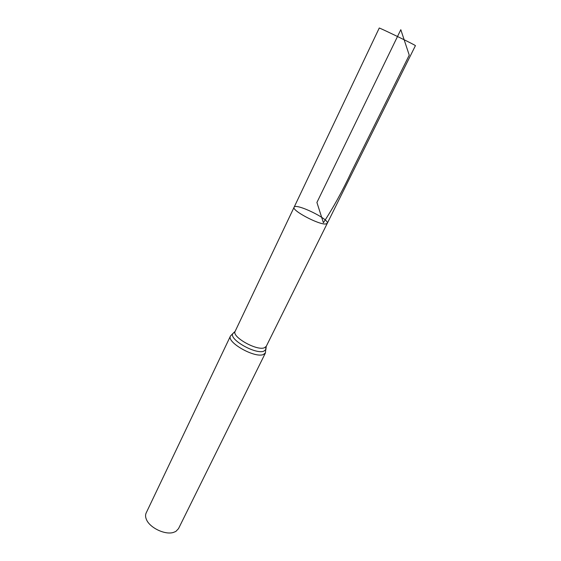 <?xml version="1.0" encoding="UTF-8"?>
<svg xmlns="http://www.w3.org/2000/svg" width="561" height="561" viewBox="0 0 561 561"><rect width="100%" height="100%" fill="white"/><g stroke="black" fill="none" stroke-linecap="round" stroke-linejoin="round"><path stroke-width="0.84" d="M325.583 224.007C318.452 224.716 291.411 210.284 294.097 207.247C295.507 202.647 330.015 219.4 327.266 223.355L325.583 224.007C318.452 224.716 291.411 210.284 294.097 207.247L379.243 28.05C378.289 27.152 408.492 41.689 414.298 44.929L415.435 45.623L327.266 223.355L325.583 224.007M265.437 352.939L263.207 354.601C254.343 358.17 226.272 342.098 230.501 335.969L146.155 512.985C145.292 514.851 145.376 516.997 146.4 519.43C149.563 527.642 164.871 535.075 173.279 532.48L175.817 531.456L178.489 528.679L265.437 352.939L265.879 347.357M400.806 29.698L316.916 202.458L323.395 222.717C333.108 207.984 342.455 191.028 351.431 171.834L409.242 55.146L400.806 29.698M234.61 332.182L232.885 333.515L235.15 331.313C231.455 336.656 256.377 350.891 264.238 347.848L266.223 346.403L327.266 223.355M230.501 335.969L232.885 333.515C228.481 339.11 255.248 354.566 263.719 351.235L265.893 349.545L266.223 346.403M235.15 331.313L294.097 207.247"/></g></svg>
